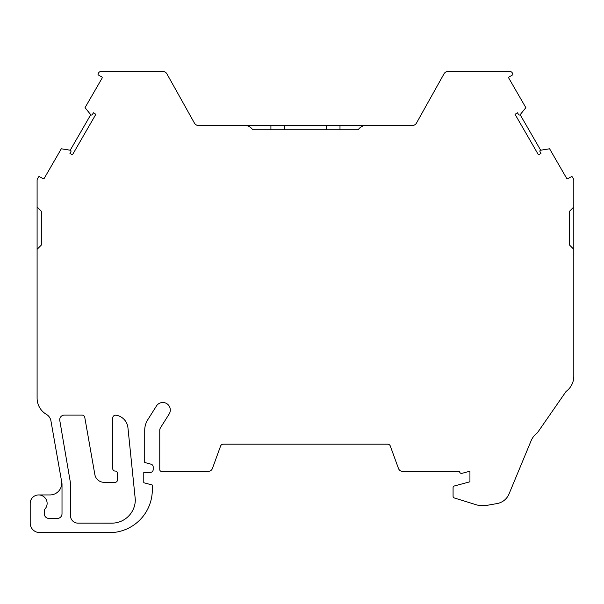 <?xml version="1.0" encoding="UTF-8"?>
<svg xmlns="http://www.w3.org/2000/svg" width="604" height="604" viewBox="0 0 604 604"><rect width="100%" height="100%" fill="white"/><g stroke="black" fill="none" stroke-linecap="round" stroke-linejoin="round"><path stroke-width="0.91" d="M64.432 415.061A4.696 4.696 0 0 0 59.796 420.55L70.268 481.803A13.16 13.16 0 0 1 70.464 484.083L70.464 515.62A7.52 7.52 0 0 0 77.984 523.139L111.823 523.155A23.496 23.496 0 0 0 135.319 499.651L127.935 427.723A14.096 14.096 0 0 0 115.998 415.212A2.816 2.816 0 0 0 112.759 418.006L112.759 468.696A2.348 2.348 0 0 0 115.115 471.044A2.348 2.348 0 0 1 117.463 473.393L117.463 479.976A2.348 2.348 0 0 1 115.115 482.324L104.107 482.324A9.4 9.4 0 0 1 94.851 474.555L84.771 417.387A2.816 2.816 0 0 0 81.993 415.061L64.432 415.061M244.809 125.504A9.4 9.4 0 0 1 252.661 129.739L358.24 129.739A9.4 9.4 0 0 1 366.092 125.504L198.542 125.504A4.696 4.696 0 0 1 194.435 123.103L166.915 73.869A4.696 4.696 0 0 0 162.808 71.461L101.064 71.461A2.816 2.816 0 0 0 98.626 72.873L98.127 73.726A0.936 0.936 0 0 0 98.475 75.009L101.729 76.889A0.936 0.936 0 0 1 102.076 78.173L85.036 107.678L90.743 114.7A0.936 0.936 0 0 0 92.253 114.624L93.454 112.812L95.862 114.292L72.442 154.85L69.958 153.507L70.925 151.559A0.936 0.936 0 0 0 70.238 150.215L90.743 114.7M366.092 125.504L412.358 125.504A4.696 4.696 0 0 0 416.458 123.103L443.985 73.869A4.696 4.696 0 0 1 448.093 71.461L509.836 71.461A2.816 2.816 0 0 1 512.275 72.873L512.766 73.726A0.936 0.936 0 0 1 512.426 75.009L509.172 76.889A0.936 0.936 0 0 0 508.825 78.173L525.857 107.678L520.157 114.7A0.936 0.936 0 0 1 518.647 114.624L517.447 112.812L515.038 114.292L538.458 154.85L540.942 153.507L539.968 151.559A0.936 0.936 0 0 1 540.663 150.215L549.595 148.788L566.628 178.293A0.936 0.936 0 0 0 567.911 178.641L571.173 176.761A0.936 0.936 0 0 1 572.456 177.1L573.423 178.776A2.816 2.816 0 0 1 573.8 180.188L573.8 207.006L569.572 211.234L569.572 245.073L573.8 249.301L573.8 376.262A18.799 18.799 0 0 1 566.061 391.46L537.401 432.804A18.799 18.799 0 0 0 531.097 440.807L508.93 494.2A15.976 15.976 0 0 1 497.054 503.57L487.292 505.291L479.349 505.291A9.4 9.4 0 0 1 476.571 504.869L454.397 497.998A1.887 1.887 0 0 1 453.076 496.194L453.076 487.738A1.865 1.865 0 0 1 454.299 485.986L469.935 481.796L469.935 471.203L461.962 473.34A1.88 1.88 0 0 1 459.599 471.437L402.793 471.437A4.636 4.636 0 0 1 398.534 468.644L390.305 446.031A2.816 2.816 0 0 0 387.655 444.174L223.246 444.174A2.816 2.816 0 0 0 220.596 446.031L212.359 468.644A4.636 4.636 0 0 1 208.108 471.437L161.374 471.437A1.88 1.88 0 0 1 159.758 469.58L159.758 430.282A4.696 4.696 0 0 1 160.483 427.775L169.15 414.034A7.52 7.52 0 0 0 166.802 403.661A7.52 7.52 0 0 0 156.428 406.009L147.761 419.75A19.736 19.736 0 0 0 144.718 430.282L144.718 462.498L151.091 464.204A2.816 2.816 0 0 1 153.182 466.93L153.182 469.58A2.816 2.816 0 0 1 150.358 472.396L143.782 472.396L143.782 482.732L152.314 485.02L152.314 488.825A42.982 42.982 0 0 1 112.805 532.539L39.6 532.539A9.4 9.4 0 0 1 30.2 523.139L30.2 503.404A8.456 8.456 0 0 1 42.114 495.68A8.456 8.456 0 0 1 44.296 509.708L44.296 513.74A4.696 4.696 0 0 0 49 518.443L57.305 518.443A4.696 4.696 0 0 0 62.008 513.74L62.008 484.083A4.696 4.696 0 0 0 61.933 483.268L50.932 420.86A9.4 9.4 0 0 0 46.417 414.374A18.799 18.799 0 0 1 37.101 398.142L37.101 249.301L41.329 245.073L41.329 211.234L37.101 207.006L37.101 249.301M37.101 207.006L37.101 180.188A2.816 2.816 0 0 1 37.478 178.776L38.445 177.1A0.936 0.936 0 0 1 39.728 176.761L42.982 178.641A0.936 0.936 0 0 0 44.266 178.293L61.306 148.788L70.238 150.215M326.364 125.504L326.364 129.739M284.537 129.739L284.537 125.504M339.992 129.739L339.992 125.504M270.909 125.504L270.909 129.739M61.563 481.154A11.748 11.748 0 0 1 49.989 494.94L38.656 494.94A8.456 8.456 0 0 1 44.296 509.708M573.8 249.301L573.8 207.006M41.329 245.073L41.329 211.234M569.572 211.234L569.572 245.073M520.157 114.7L540.663 150.215"/></g></svg>
